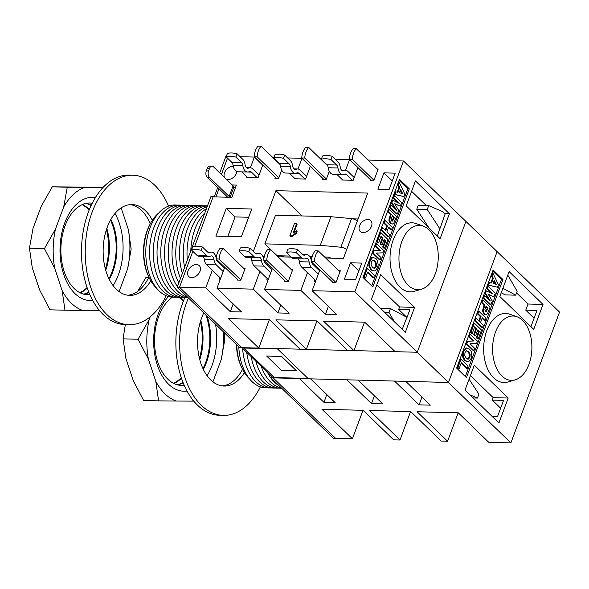 <?xml version="1.0" encoding="UTF-8"?>
<svg xmlns="http://www.w3.org/2000/svg" width="589" height="589" viewBox="0 0 589 589"><rect width="100%" height="100%" fill="white"/><g stroke="black" fill="none" stroke-linecap="round" stroke-linejoin="round"><path stroke-width="0.88" d="M298.189 258.821A4.543 2.776 -88.5 0 1 299.389 261.707A8.327 5.08 91.5 0 0 301.708 267.134L315.395 280.386L314.651 280.364M296.377 252.791A14.195 5.5 -159.6 0 0 286.637 252.541L287.852 249.265A14.195 5.5 20.4 0 1 297.592 249.522L296.377 252.791L301.59 257.842A8.327 5.08 91.5 0 0 304.049 258.976A8.327 5.08 91.5 0 0 305.654 258.6A4.543 2.776 -88.5 0 1 306.523 258.394A4.543 2.776 -88.5 0 1 309.129 261.965A8.327 5.08 91.5 0 0 311.448 267.391L318.325 274.04M311.36 260.861A8.327 5.08 91.5 0 0 306.626 254.61A8.327 5.08 91.5 0 0 305.021 254.985A4.543 2.776 -88.5 0 1 304.152 255.192A4.543 2.776 -88.5 0 1 302.812 254.573L297.592 249.522M319.54 270.771L312.671 264.122A4.543 2.776 -88.5 0 1 311.463 261.59M286.637 252.541L291.849 257.592A8.327 5.08 91.5 0 0 294.309 258.718L304.049 258.976M250.612 257.57A4.543 2.776 -88.5 0 1 251.812 260.463A8.327 5.08 91.5 0 0 254.131 265.882L267.818 279.134L267.067 279.12M248.794 251.547A14.195 5.5 -159.6 0 0 239.053 251.289L240.268 248.021A14.195 5.5 20.4 0 1 250.016 248.271L248.794 251.547L254.014 256.598A8.327 5.08 91.5 0 0 256.473 257.724A8.327 5.08 91.5 0 0 258.07 257.349A4.543 2.776 -88.5 0 1 258.946 257.143A4.543 2.776 -88.5 0 1 261.553 260.713A8.327 5.08 91.5 0 0 263.872 266.14L270.741 272.795M263.784 259.609A8.327 5.08 91.5 0 0 259.042 253.358A8.327 5.08 91.5 0 0 257.445 253.734A4.543 2.776 -88.5 0 1 256.568 253.94A4.543 2.776 -88.5 0 1 255.228 253.322L250.016 248.271M271.956 269.519L265.087 262.871A4.543 2.776 -88.5 0 1 263.887 260.338M239.053 251.289L244.273 256.34A8.327 5.08 91.5 0 0 246.732 257.467L256.473 257.724M203.028 256.318A4.543 2.776 -88.5 0 1 204.228 259.212A8.327 5.08 91.5 0 0 206.548 264.63L220.234 277.883L219.491 277.868M201.217 250.296A14.195 5.5 -159.6 0 0 191.477 250.038L192.691 246.769A14.195 5.5 20.4 0 1 202.432 247.019L201.217 250.296L206.43 255.346A8.327 5.08 91.5 0 0 208.889 256.473A8.327 5.08 91.5 0 0 210.494 256.097A4.543 2.776 -88.5 0 1 211.363 255.891A4.543 2.776 -88.5 0 1 213.969 259.469A8.327 5.08 91.5 0 0 216.288 264.888L223.165 271.544M216.2 258.357A8.327 5.08 91.5 0 0 211.466 252.107A8.327 5.08 91.5 0 0 209.861 252.482A4.543 2.776 -88.5 0 1 208.992 252.688A4.543 2.776 -88.5 0 1 207.652 252.07L202.432 247.019M224.38 268.275L217.51 261.619A4.543 2.776 -88.5 0 1 216.303 259.086M191.477 250.038L196.689 255.089A8.327 5.08 91.5 0 0 199.148 256.215L208.889 256.473M321.299 159.317L326.91 164.751A4.734 2.886 -88.5 0 1 328.22 167.74A8.518 5.198 91.5 0 0 333.087 174.27L342.827 174.521A8.518 5.198 -88.5 0 1 337.961 167.99A4.734 2.886 91.5 0 0 336.65 165.008L331.04 159.575A14.195 5.5 -159.6 0 0 321.299 159.317L322.522 156.048A14.195 5.5 20.4 0 1 332.262 156.306L331.04 159.575M352.436 180.286L346.604 174.646A4.734 2.886 91.5 0 0 345.213 174.005A4.734 2.886 91.5 0 0 344.359 174.189A8.518 5.198 -88.5 0 1 342.827 174.521M332.262 156.306L337.865 161.739A8.518 5.198 -88.5 0 1 340.221 167.114A4.734 2.886 91.5 0 0 342.923 170.736A4.734 2.886 91.5 0 0 343.777 170.552A8.518 5.198 -88.5 0 1 345.309 170.221A8.518 5.198 -88.5 0 1 347.827 171.377L354.203 177.554M394.402 211.745L389.513 207.011M336.842 174.366A4.734 2.886 -88.5 0 1 336.864 174.388L342.695 180.028M273.723 158.073L279.333 163.499A4.734 2.886 -88.5 0 1 280.636 166.488A8.518 5.198 91.5 0 0 285.503 173.019L295.244 173.276A8.518 5.198 -88.5 0 1 290.377 166.746A4.734 2.886 91.5 0 0 289.074 163.757L283.464 158.323A14.195 5.5 -159.6 0 0 273.723 158.073L274.938 154.797A14.195 5.5 20.4 0 1 284.678 155.054L283.464 158.323M304.852 179.034L299.028 173.394A4.734 2.886 91.5 0 0 297.629 172.754A4.734 2.886 91.5 0 0 296.775 172.938A8.518 5.198 -88.5 0 1 295.244 173.276M284.678 155.054L290.289 160.488A8.518 5.198 -88.5 0 1 292.645 165.862A4.734 2.886 91.5 0 0 295.347 169.492A4.734 2.886 91.5 0 0 296.193 169.301A8.518 5.198 -88.5 0 1 297.732 168.969A8.518 5.198 -88.5 0 1 300.243 170.125L306.626 176.302M299.028 173.394L289.287 173.137A4.734 2.886 -88.5 0 1 289.287 173.137L295.111 178.776M328.537 258.1A14.195 8.253 148.1 0 1 329.825 257.651M280.953 256.848A14.195 8.253 148.1 0 1 284.17 255.906M290.281 256.068L277.088 255.722A30.518 18.627 91.5 0 0 277.088 255.84M226.139 156.821L231.749 162.247A4.734 2.886 -88.5 0 1 233.06 165.237A8.518 5.198 91.5 0 0 237.927 171.767L247.667 172.025A8.518 5.198 -88.5 0 1 242.801 165.494A4.734 2.886 91.5 0 0 241.49 162.505L235.88 157.079A14.195 5.5 -159.6 0 0 226.139 156.821L227.361 153.545A14.195 5.5 20.4 0 1 237.102 153.803L235.88 157.079M257.275 177.782L251.444 172.143A4.734 2.886 91.5 0 0 250.053 171.502A4.734 2.886 91.5 0 0 249.199 171.686A8.518 5.198 -88.5 0 1 247.667 172.025M237.102 153.803L242.712 159.236A8.518 5.198 -88.5 0 1 245.061 164.611A4.734 2.886 91.5 0 0 247.763 168.24A4.734 2.886 91.5 0 0 248.617 168.056A8.518 5.198 -88.5 0 1 250.148 167.718A8.518 5.198 -88.5 0 1 252.666 168.874L259.05 175.051M241.681 171.863A4.734 2.886 -88.5 0 1 241.704 171.885L247.535 177.532M277.397 256.134L277.633 255.736M311.316 261.442A14.195 8.666 -88.5 0 1 315.27 250.811L318.266 250.892A14.195 8.666 91.5 0 0 314.312 261.523L311.316 261.442L333.146 282.58M314.312 261.523L335.98 282.499M318.266 250.892L339.934 271.875M263.739 260.191A14.195 8.666 -88.5 0 1 267.693 249.567L270.69 249.64A14.195 8.666 91.5 0 0 266.736 260.272L263.739 260.191L285.569 281.328M266.736 260.272L288.404 281.255M270.69 249.64L292.358 270.623M216.156 258.946A14.195 8.666 -88.5 0 1 220.109 248.315L223.106 248.389A14.195 8.666 91.5 0 0 219.152 259.02L216.156 258.946L237.985 280.077M219.152 259.02L240.82 280.003M223.106 248.389L244.774 269.372M373.993 180.293L352.31 159.295A14.195 8.666 -88.5 0 1 356.264 148.664L377.947 169.661M371.593 180.794L349.314 159.214A14.195 8.666 91.5 0 1 353.267 148.59L356.264 148.664M349.314 159.214L352.31 159.295M326.416 179.041L304.734 158.043A14.195 8.666 -88.5 0 1 308.688 147.412L327.639 165.767M324.016 179.542L301.737 157.97A14.195 8.666 91.5 0 1 305.691 147.338L308.688 147.412M301.737 157.97L304.734 158.043M278.833 177.79L257.15 156.792A14.195 8.666 -88.5 0 1 261.104 146.168L280.055 164.515M276.44 178.29L254.153 156.718A14.195 8.666 91.5 0 1 258.107 146.087L261.104 146.168M254.153 156.718L257.15 156.792M203.794 312.847A45.419 27.727 91.5 0 0 199.943 360.313A45.419 27.727 91.5 0 0 224.07 386.053A45.419 27.727 91.5 0 0 244.413 372.653M222.2 385.898A45.419 27.727 91.5 0 0 242.513 369.303M260.36 386.892A74.759 45.633 -88.5 0 1 223.297 415.378A74.759 45.633 -88.5 0 1 184.085 374.759A74.759 45.633 -88.5 0 1 188.473 298.012M223.297 415.378L219.55 415.282A74.759 45.633 -88.5 0 1 180.278 374.442A74.759 45.633 -88.5 0 1 184.909 297.511M152.352 220.271A45.419 27.727 91.5 0 0 145.476 210.722A45.419 27.727 91.5 0 0 132.076 204.56A45.419 27.727 91.5 0 0 103.163 249.243A45.419 27.727 91.5 0 0 129.69 295.376A45.419 27.727 91.5 0 0 150.762 280.754M150.276 223.813A45.419 27.727 91.5 0 0 141.728 210.619A45.419 27.727 91.5 0 0 130.198 204.619M127.813 295.222A45.419 27.727 91.5 0 0 148.877 277.11M166.201 295.766A74.759 45.633 -88.5 0 1 128.917 324.701A74.759 45.633 -88.5 0 1 85.265 248.772A74.759 45.633 -88.5 0 1 132.842 175.235A74.759 45.633 -88.5 0 1 154.907 185.373A74.759 45.633 -88.5 0 1 168.557 206.091M128.917 324.701L125.17 324.605A74.759 45.633 -88.5 0 1 81.518 248.676A74.759 45.633 -88.5 0 1 129.101 175.139L132.842 175.235M209.5 177.429A4.734 2.886 -88.5 0 1 208.565 170.957L206.312 170.898A4.734 2.886 91.5 0 0 207.254 177.37L209.5 177.429L229.15 196.454A4.734 1.833 -159.6 0 1 229.776 197.293M226.956 197.219A1.892 0.736 -159.6 0 0 227.177 197.013A1.892 0.736 -159.6 0 0 226.898 196.387L207.254 177.37M230.093 197.3L233.789 187.368A4.734 1.833 -159.6 0 0 233.097 185.822L213.454 166.797A4.734 2.886 -88.5 0 0 212.055 166.157A4.734 2.886 -88.5 0 0 209.47 168.506L208.565 170.957M212.055 166.157L209.809 166.098A4.734 2.886 91.5 0 0 207.225 168.447L209.47 168.506M177.26 287.152L239.804 347.709L242.05 347.768L179.505 287.211L177.26 287.152L211.009 196.387L213.262 196.446L194.731 246.276L213.108 196.851L231.838 197.344L236.403 185.079L232.221 184.968M226.323 156.328L225.911 156.321L219.749 172.894M374.413 395.815L371.519 403.605L382.762 403.899L358.186 380.104L394.52 381.061L419.096 404.849L430.338 405.151L405.762 381.355L448.472 382.475L273.141 377.866L335.561 438.304L273.016 377.748L270.771 377.689L333.315 438.245L352.421 438.746L321.947 409.245L363.155 410.327L393.629 439.836L399.997 439.998L369.524 410.496L410.739 411.578L441.213 441.08L447.581 441.249L417.108 411.748L458.316 412.83L488.789 442.332L510.891 442.913L559.55 312.082L465.914 221.427L417.262 352.259L465.914 221.427L403.494 160.988L368.029 160.053M270.771 377.689L271.345 376.135M227.509 158.139L221.42 174.506L227.509 158.139M274.268 377.549L307.988 378.44L277.515 348.931L243.794 348.047L274.268 377.549M296.377 370.724L281.387 370.326L266.648 356.05L281.63 356.448L296.377 370.724M364.517 322.168L353.945 350.595L323.471 321.086L364.679 322.168L395.16 351.677L417.262 352.259L241.924 347.65L179.505 287.211L192.839 251.356L179.505 287.211L205.73 287.896L212.312 270.211M206.312 170.898L207.225 168.447M467.6 359.099L469.161 357.287L469.44 354.306L467.931 351.618L466.606 350.764M485.461 311.765L487.258 308.275L485.785 306.854M495.43 284.097L493.921 281.034M468.1 365.997L467.217 368.397L461.342 362.714L459.125 368.662L457.925 367.507L461.032 359.15L468.1 365.997M477.421 341.164L476.553 343.49L469.985 343.733L474.749 348.349L473.924 350.573L466.79 343.667L467.688 341.267L474.116 340.987L469.462 336.481L470.294 334.257L477.421 341.164M485.984 318.126L485.093 320.519L482.288 317.802L480.543 322.5L483.348 325.216L482.457 327.609L475.33 320.703L476.221 318.31L479.336 321.329L481.088 316.639L477.966 313.62L478.857 311.228L485.984 318.126M495.246 293.234L493.913 296.819L488.252 294.257L492.323 301.097L490.983 304.69L483.856 297.784L484.681 295.56L490.298 300.994L485.557 293.204L486.418 290.9L492.897 293.985L487.287 288.551L488.119 286.328L495.246 293.234M489.547 282.484L491.55 283.022L493.31 278.28L492.058 275.733L493 273.193L498.412 284.715L497.469 287.248L488.575 285.091L489.547 282.484M496.291 284.34L494.237 280.18L493.037 283.412L496.291 284.34M490.1 307.068L487.508 313.657L486.175 314.688L484.526 314.033L483.245 310.874L484.769 305.161L482.082 302.562L482.973 300.162L490.1 307.068M485.984 306.339L484.902 309.645L485.424 311.544L486.212 311.787L488.001 308.297L485.984 306.339M481.537 330.083L478.268 338.881L477.061 337.711L479.446 331.312L477.863 329.781L475.647 335.737L474.447 334.574L476.663 328.618L474.719 326.74L472.26 333.367L471.053 332.203L474.41 323.184L481.537 330.083M471.178 351.434L471.818 355.646L471.148 358.473L468.608 361.72L465.31 360.659L463.19 356.485L463.764 351.368L466.297 348.099L469.551 349.122L471.178 351.434M466.503 350.794L465.001 352.546L464.743 355.498L466.26 358.222L468.424 359.099L469.912 357.302L470.184 354.328L468.682 351.64L466.503 350.794M501.902 375.996A32.181 19.643 -88.5 0 1 494.097 336.606A32.181 19.643 -88.5 0 1 516.847 316.72A32.181 19.643 -88.5 0 1 531.882 348.703A32.181 19.643 -88.5 0 1 515.184 379.861A32.181 19.643 -88.5 0 1 501.902 375.996M515.184 379.861L507.909 381.981A34.537 21.086 -88.5 0 1 493.648 377.836A34.537 21.086 -88.5 0 1 485.277 335.561A34.537 21.086 -88.5 0 1 509.691 314.217L516.847 316.72M469.779 357.619A21.005 12.818 -88.5 0 1 469.418 356.397M468.608 352.399A21.005 12.818 -88.5 0 1 468.498 351.471M468.38 345.905A21.005 12.818 -88.5 0 1 468.424 345.25M469.941 337.652A21.005 12.818 -88.5 0 1 470.125 337.122M475.824 328.507A21.005 12.818 -88.5 0 1 476.229 328.198M480.514 326.431A21.005 12.818 -88.5 0 1 481.191 326.38M483.878 305.529L484.43 306.066M487.11 308.665L487.67 309.203M456.615 368.118L493.111 269.998L502.94 279.517L466.451 377.637L456.615 368.118M465.332 376.562L501.445 279.473L492.721 271.036M502.94 279.517L501.445 279.473M467.865 361.698L464.559 360.645L462.439 356.463L463.013 351.346L465.553 348.077L466.849 347.952M477.716 338.344L477.517 338.859L476.317 337.696L478.695 331.29L477.672 330.304M475.095 335.2L474.896 335.715L473.696 334.552L475.912 328.596L474.528 327.256M471.701 332.829L471.509 333.345L470.309 332.181L473.659 323.162L474.219 323.7M485.491 314.651L483.775 314.011L482.494 310.859L484.018 305.146L481.331 302.54L482.222 300.147L482.781 300.684M496.777 287.079L487.825 285.069L488.796 282.47L489.481 282.646M490.858 282.838L492.566 278.258L491.307 275.711L492.257 273.171L492.676 274.069M493.265 296.525L488.509 294.699M490.431 304.152L490.232 304.668L483.105 297.769L483.937 295.538L484.489 296.083M488.502 299.256L484.806 293.189L485.667 290.878L486.308 291.187M491.469 293.307L486.536 288.536L487.368 286.313L487.92 286.85M484.541 319.982L484.349 320.504L482.096 318.325M481.905 327.072L481.714 327.587L474.579 320.688L475.47 318.288L476.03 318.833M478.783 320.791L480.337 316.617L477.215 313.598L478.106 311.206L478.666 311.743M473.365 350.035L473.173 350.551L466.046 343.645L466.937 341.245L473.365 340.965L468.711 336.466L469.543 334.235L470.096 334.78M466.657 367.853L466.466 368.375L461.15 363.229M458.573 368.125L458.382 368.648L457.182 367.484L460.281 359.135L460.841 359.673M458.154 412.823L447.581 441.249M481.544 301.973L482.295 301.988M487.611 302.128L487.994 302.503M486.418 306.759L486.219 307.274M362.993 410.319L352.421 438.746M410.57 411.571L399.997 439.998M490.372 304.307L488.134 302.142M371.519 403.605L346.943 379.809L310.602 378.852L335.178 402.648L323.935 402.353L326.836 394.571M323.935 402.353L299.367 378.558L273.141 377.866L241.924 347.65L258.785 348.092L228.311 318.583L269.526 319.672L300 349.174L306.368 349.343L275.895 319.834L317.103 320.917L347.576 350.426L353.945 350.595M319.915 269.762L312.126 290.694L354.836 291.82L510.891 442.913M419.096 404.849L421.996 397.067M484.924 292.873L485.844 293.675M466.26 367.47L465.509 367.448M502.373 279.503L502.52 279.105M499.825 296.517L509.102 271.581L543.014 304.417L533.737 329.354L499.825 296.517M492.846 296.333L492.095 296.311M487.375 296.193L486.624 296.171M485.756 293.668L485.505 294.331M465.008 390.146L474.285 365.202L508.197 398.039L498.92 422.983L465.008 390.146M534.09 318.229L525.749 310.153L536.991 310.447L530.961 326.659M500.643 408.177L492.301 400.1L503.536 400.395L497.455 416.747L492.345 416.614M508.197 398.039L493.207 397.649L470.42 375.583M492.301 400.1L493.207 397.649M543.014 304.417L528.031 304.02L516.56 292.91M525.749 310.153L528.031 304.02M448.472 382.475L497.131 251.643L448.472 382.475M373.971 268.437L375.524 266.626L375.804 263.651L374.302 260.964L372.97 260.102M391.825 221.103L393.621 217.613L392.156 216.2M401.794 193.435L400.292 190.372M374.471 275.343L373.581 277.736L367.713 272.052L365.497 278.008L364.296 276.845L367.396 268.496L374.471 275.343M383.785 250.502L382.924 252.836L376.356 253.079L381.112 257.688L380.288 259.911L373.161 253.012L374.052 250.605L380.479 250.325L375.834 245.827L376.658 243.603L383.785 250.502M392.355 227.472L391.464 229.865L388.659 227.148L386.914 231.838L389.719 234.555L388.828 236.955L381.701 230.049L382.585 227.656L385.707 230.674L387.452 225.977L384.337 222.959L385.221 220.566L392.355 227.472M401.61 202.572L400.277 206.157L394.615 203.603L398.687 210.435L397.354 214.028L390.22 207.129L391.052 204.906L396.662 210.339L391.928 202.55L392.782 200.245L399.268 203.33L393.658 197.897L394.483 195.673L401.61 202.572M395.911 191.83L397.914 192.36L399.681 187.619L398.422 185.071L399.371 182.531L404.783 194.053L403.84 196.586L394.947 194.436L395.911 191.83M402.655 193.685L400.608 189.518L399.401 192.758L402.655 193.685M396.471 216.406L393.872 222.995L392.539 224.026L390.897 223.371L389.609 220.22L391.133 214.506L388.445 211.9L389.336 209.507L396.471 216.406M392.348 215.677L391.265 218.99L391.795 220.882L392.576 221.125L394.372 217.636L392.348 215.677M387.908 239.428L384.639 248.219L383.432 247.056L385.81 240.658L384.227 239.127L382.018 245.076L380.811 243.92L383.027 237.963L381.09 236.086L378.624 242.712L377.424 241.549L380.774 232.522L387.908 239.428M377.542 260.78L378.182 264.984L377.512 267.811L374.979 271.065L371.674 270.005L369.553 265.83L370.128 260.706L372.668 257.437L375.922 258.468L377.542 260.78M372.866 260.132L371.364 261.891L371.107 264.844L372.631 267.561L374.788 268.437L376.275 266.648L376.555 263.666L375.046 260.979L372.866 260.132M296.665 223.599L293.145 233.053L296.701 230.616L295.788 233.067L291.724 235.85L289.854 235.806L294.412 223.54L296.665 223.599M408.265 285.341A32.181 19.643 -88.5 0 1 400.468 245.952A32.181 19.643 -88.5 0 1 423.211 226.058A32.181 19.643 -88.5 0 1 438.245 258.048A32.181 19.643 -88.5 0 1 421.555 289.199A32.181 19.643 -88.5 0 1 408.265 285.341M421.555 289.199L414.273 291.327A34.537 21.086 -88.5 0 1 400.012 287.182A34.537 21.086 -88.5 0 1 391.648 244.906A34.537 21.086 -88.5 0 1 416.055 223.555L423.211 226.058M236.903 171.576A7.569 5.227 134.1 0 1 236.506 173.114A7.569 5.227 134.1 0 1 226.029 178.968M224.637 177.628A7.569 5.227 134.1 0 1 225.948 170.243A7.569 5.227 134.1 0 1 233.273 166.429M200.01 271.234A7.569 5.227 134.1 0 1 194.775 276.889A7.569 5.227 134.1 0 1 188.752 276.513A7.569 5.227 134.1 0 1 190.262 267.443A7.569 5.227 134.1 0 1 199.281 265.639A7.569 5.227 134.1 0 1 200.01 271.234M384.588 239.473A7.569 5.227 134.1 0 1 384.359 239.959M380.84 243.942A7.569 5.227 134.1 0 1 380.406 244.221M375.981 245.414A7.569 5.227 134.1 0 1 375.274 245.296M371.49 226.198A7.569 5.227 134.1 0 1 366.248 231.852A7.569 5.227 134.1 0 1 360.225 231.484A7.569 5.227 134.1 0 1 361.734 222.406A7.569 5.227 134.1 0 1 370.761 220.603A7.569 5.227 134.1 0 1 371.49 226.198M296.488 232.979A30.518 18.627 91.5 0 0 296.083 232.28M294.817 230.358A30.518 18.627 91.5 0 0 294.367 229.769M324.546 256.966L328.206 257.062L331.261 258.173M376.15 266.964A21.005 12.818 -88.5 0 1 375.782 265.735M374.979 261.737A21.005 12.818 -88.5 0 1 374.869 260.809M374.744 255.251A21.005 12.818 -88.5 0 1 374.788 254.588M376.305 246.99A21.005 12.818 -88.5 0 1 376.489 246.46M386.885 235.777A21.005 12.818 -88.5 0 1 387.555 235.718M248.639 217.267L235.085 216.914L227.81 236.461M226.235 208.344L251.709 209.014L241.372 236.815L215.898 236.145L226.235 208.344L235.085 216.914M235.548 187.376L233.804 187.324M219.439 263.489L220.89 263.526M224.755 267.266L216.966 288.198L253.307 289.147L259.889 271.463M267.016 264.741L268.474 264.778M272.332 268.518L264.549 289.442L300.891 290.399L307.465 272.707M314.6 265.992L316.05 266.029M354.836 291.82L403.494 160.988M357.928 167.556L353.179 180.308L341.944 180.013L342.135 179.49M345.581 170.236L349.542 159.567L335.244 159.192M321.484 158.831L320.445 158.802M310.344 166.304L305.603 179.056L294.36 178.762L294.559 178.239M297.997 168.984L301.966 158.316L287.66 157.94M273.907 157.58L272.869 157.55M262.768 165.053L258.026 177.804L246.784 177.51L246.975 176.987M250.421 167.74L254.389 157.064L240.084 156.689M350.499 262.804L361.734 263.099L355.653 279.451L344.41 279.157L350.499 262.804L358.841 270.881M383.947 172.857L395.19 173.151L389.101 189.511L377.866 189.209L383.947 172.857L392.289 180.933M338.778 270.756L340.339 270.793L335.929 282.654L332.181 282.551L332.432 281.888M291.202 269.504L292.755 269.541L288.345 281.402L284.597 281.299L284.848 280.636M243.625 268.253L245.179 268.297L240.768 280.15L237.021 280.055L237.271 279.385M377.232 168.962L378.197 168.991L373.787 180.845L370.039 180.749L370.444 179.674M329.288 171.325L326.21 179.593L322.463 179.498L322.86 178.423M281.704 170.074L278.626 178.349L274.879 178.246L275.284 177.171M253.322 251.481L275.939 190.659L367.727 193.074L343.402 258.49L325.636 258.026M311.883 257.658L310.41 257.621M291.371 257.121L278.052 256.775M264.306 256.414L262.827 256.37M390.242 214.875L390.801 215.412M393.474 218.004L394.034 218.541M275.939 190.659L302.054 215.942M277.088 255.722L264.844 243.868L275.49 215.243L330.937 216.7L320.291 245.326L340.891 247.225A4.734 1.833 20.4 0 1 346.656 249.677L346.671 249.692M358.097 218.975L352.907 218.843M362.986 277.463L399.475 179.336L409.303 188.855L372.815 286.983L362.986 277.463M371.703 285.901L407.809 188.819L399.092 180.374M409.303 188.855L407.809 188.819M374.229 271.043L370.923 269.983L368.802 265.808L369.384 260.691L371.917 257.422L373.212 257.29M384.08 247.682L383.888 248.205L382.681 247.034L385.059 240.636L384.035 239.642M381.458 244.538L381.267 245.061L380.067 243.898L382.276 237.941L380.892 236.601M378.064 242.167L377.873 242.69L376.673 241.527L380.03 232.508L380.582 233.045M391.862 223.989L390.146 223.349L388.858 220.198L390.389 214.484L387.695 211.878L388.585 209.485L389.145 210.023M403.141 196.417L394.196 194.414L395.16 191.808L395.852 191.992M397.229 192.176L398.93 187.596L397.678 185.056L398.62 182.509L399.04 183.415M399.629 205.863L394.873 204.037M396.795 213.49L396.603 214.013L389.476 207.107L390.301 204.884L390.853 205.421M394.866 208.602L391.177 202.528L392.031 200.223L392.679 200.532M397.833 202.645L392.907 197.875L393.732 195.651L394.291 196.189M390.905 229.327L390.713 229.843L388.468 227.663M388.269 236.41L388.077 236.933L380.95 230.027L381.841 227.634L382.394 228.171M385.147 230.137L386.701 225.962L383.586 222.944L384.477 220.544L385.029 221.089M379.728 259.374L379.537 259.896L372.41 252.99L373.301 250.59L379.728 250.31L375.083 245.804L375.907 243.581L376.467 244.118M373.021 277.198L372.83 277.721L367.514 272.574M364.937 277.471L364.746 277.986L363.546 276.823L366.652 268.474L367.205 269.018M264.844 243.868L320.291 245.326M296.488 224.056L297.151 224.07L294.044 232.434M296.296 231.705L297.187 231.094L296.274 233.546L292.218 236.329L290.34 236.277L290.517 235.821M330.937 216.7L351.537 218.607A4.734 1.833 20.4 0 1 357.302 221.059L346.656 249.677M309.792 256.583L312.163 256.642M295.943 227.317L295.28 227.302M269.357 319.665L258.785 348.092M316.941 320.917L306.368 349.343M254.389 157.064L262.731 165.148M301.966 158.316L310.307 166.4M396.736 213.652L394.365 211.841M387.908 211.311L388.659 211.333M393.982 211.473L394.497 211.488M349.542 159.567L357.891 167.644M216.966 288.198L241.542 311.986L230.306 311.691L233.2 303.909M264.549 289.442L289.125 313.238L277.883 312.943L280.784 305.161M230.306 311.691L205.73 287.896M219.682 277.345L219.182 278.685L220.153 279.628M312.126 290.694L336.702 314.489L325.467 314.195L300.891 290.399M277.883 312.943L253.307 289.147M267.259 278.597L266.765 279.937L267.737 280.872M325.467 314.195L328.36 306.413M314.843 279.849L314.342 281.181L315.314 282.124M392.782 216.097L392.591 216.619M391.295 202.211L392.208 203.014M408.737 188.841L408.884 188.451M406.189 205.863L415.466 180.919L449.385 213.755L440.108 238.7L406.189 205.863M399.209 205.679L398.459 205.657M393.739 205.532L392.988 205.509M392.119 203.014L391.876 203.676M371.372 299.484L380.649 274.548L414.56 307.384L405.291 332.321L371.372 299.484M406.822 317.346L398.665 309.446L409.907 309.74L402.228 329.361M414.56 307.384L399.578 306.987L376.791 284.921M398.665 309.446L399.578 306.987M449.385 213.755L444.673 213.63M439.954 228.944L427.246 209.507L428.696 205.613L442.648 211.679L445.107 214.057L437.325 236.005M426.333 205.554L411.608 191.3M249.574 378.933A42.585 25.997 -88.5 0 1 249.044 378.425A42.585 25.997 -88.5 0 1 241.991 368.235L241.409 367.013A40.693 24.841 -88.5 0 1 236.395 344.41M241.991 368.235A42.585 25.997 -88.5 0 1 236.749 344.749M267.509 387.805A46.133 28.162 -88.5 0 1 252.026 381.606A46.133 28.162 -88.5 0 1 238.766 346.7M271.257 387.901A46.133 28.162 -88.5 0 1 255.773 381.701A46.133 28.162 -88.5 0 1 242.602 348.298M275.004 388.004A46.133 28.162 -88.5 0 1 259.513 381.797A46.133 28.162 -88.5 0 1 246.725 352.296M278.752 388.099A46.133 28.162 -88.5 0 1 263.261 381.9A46.133 28.162 -88.5 0 1 251.113 356.544M281.667 388.247A46.133 28.162 -88.5 0 1 267.008 381.996A46.133 28.162 -88.5 0 1 255.854 361.138M281.439 388.018A46.133 28.162 -88.5 0 1 270.756 382.099A46.133 28.162 -88.5 0 1 261.141 366.248M279.061 385.721A46.133 28.162 -88.5 0 1 274.503 382.195A46.133 28.162 -88.5 0 1 267.458 372.366M156.696 288.293A42.585 25.997 -88.5 0 1 156.159 287.793A42.585 25.997 -88.5 0 1 149.105 277.596L148.531 276.374A40.693 24.841 -88.5 0 1 149.893 224.527L150.534 223.341A42.585 25.997 -88.5 0 1 158.669 213.056M149.105 277.596A42.585 25.997 -88.5 0 1 150.534 223.341M174.631 297.165A46.133 28.162 -88.5 0 1 159.14 290.966A46.133 28.162 -88.5 0 1 147.324 237.257A46.133 28.162 -88.5 0 1 177.046 205.134M178.379 297.261A46.133 28.162 -88.5 0 1 162.888 291.062A46.133 28.162 -88.5 0 1 151.071 237.36A46.133 28.162 -88.5 0 1 180.794 205.237M182.119 297.364A46.133 28.162 -88.5 0 1 166.635 291.165A46.133 28.162 -88.5 0 1 154.819 237.455A46.133 28.162 -88.5 0 1 184.541 205.333M185.866 297.46A46.133 28.162 -88.5 0 1 170.376 291.26A46.133 28.162 -88.5 0 1 158.566 237.551A46.133 28.162 -88.5 0 1 188.289 205.436M188.068 297.622A46.133 28.162 -88.5 0 1 174.123 291.356A46.133 28.162 -88.5 0 1 162.314 237.654A46.133 28.162 -88.5 0 1 192.036 205.532M187.596 297.165A46.133 28.162 -88.5 0 1 177.871 291.459A46.133 28.162 -88.5 0 1 166.054 237.75A46.133 28.162 -88.5 0 1 195.776 205.627M183.628 293.322A46.133 28.162 -88.5 0 1 181.618 291.555A46.133 28.162 -88.5 0 1 179.704 289.523M177.458 286.6A46.133 28.162 -88.5 0 1 170.766 233.84A46.133 28.162 -88.5 0 1 199.524 205.73M178.857 282.853A46.133 28.162 -88.5 0 1 175.257 231.425A46.133 28.162 -88.5 0 1 203.271 205.826M180.484 278.479A46.133 28.162 -88.5 0 1 179.866 228.988A46.133 28.162 -88.5 0 1 207.019 205.922M182.376 273.384A46.133 28.162 -88.5 0 1 207.475 205.892M184.607 267.391A46.133 28.162 -88.5 0 1 207.181 206.695M187.302 260.147A46.133 28.162 -88.5 0 1 206.415 208.756M190.799 250.745A46.133 28.162 -88.5 0 1 204.847 212.968M197.58 232.5A46.133 28.162 -88.5 0 1 199.995 226.021M92.701 300.456A51.633 31.519 -88.5 0 1 74.95 293.558A51.633 31.519 -88.5 0 1 61.793 233.119A51.633 31.519 -88.5 0 1 95.403 197.551M115.017 213.432A51.633 31.519 -88.5 0 1 113.117 285.628M89.859 294.669A45.898 28.014 -88.5 0 1 74.17 288.529A45.898 28.014 -88.5 0 1 62.463 234.878A45.898 28.014 -88.5 0 1 92.267 203.176M110.879 219.395A45.898 28.014 -88.5 0 1 109.304 279.458M102.353 188.208A62.832 38.351 91.5 0 0 100.513 187.486L103.023 187.486M62.154 290.613A62.832 38.351 91.5 0 0 82.578 310.388L64.974 310.212L62.154 290.613L54.748 268.385L44.433 248.595L29.45 248.197L32.27 267.796L39.677 290.024L49.984 309.814L64.974 310.212M103.23 187.273L52.274 186.823L41.23 206.341L32.999 228.488L29.45 248.197M44.433 248.595L55.476 229.077A62.832 38.351 91.5 0 0 54.748 268.385M63.715 206.93L67.264 187.221L84.868 187.398A62.832 38.351 91.5 0 0 63.715 206.93L55.476 229.077M67.264 187.221L52.274 186.823M119.03 291.54A62.832 38.351 91.5 0 0 119.376 290.944L119.066 291.57M99.423 310.477L98.223 310.477A62.832 38.351 91.5 0 0 99.151 310.145M128.343 229.489L131.156 249.081L127.607 268.798A62.832 38.351 91.5 0 0 128.343 229.489L121.143 207.895M82.578 310.388L98.223 310.477M119.376 290.944L127.607 268.798M100.513 187.486L84.868 187.398M89.749 202.984A45.898 28.014 -88.5 0 1 92.215 203.279M110.482 220.102A45.898 28.014 -88.5 0 1 108.943 278.73M89.815 294.566A45.898 28.014 -88.5 0 1 87.341 294.736M86.333 203.308A45.898 28.014 -88.5 0 1 91.229 205.296M106.837 228.392A45.898 28.014 -88.5 0 1 105.733 270.255M88.939 292.497A45.898 28.014 -88.5 0 1 83.947 294.228M85.957 203.382A45.898 28.014 -88.5 0 1 91.074 205.627M106.425 229.614A45.898 28.014 -88.5 0 1 105.387 269.011M88.799 292.159A45.898 28.014 -88.5 0 1 83.572 294.132M82.526 204.486A45.898 28.014 -88.5 0 1 89.344 209.603M87.282 288.102A45.898 28.014 -88.5 0 1 80.2 292.851M82.143 204.655A45.898 28.014 -88.5 0 1 89.123 210.148M87.091 287.542A45.898 28.014 -88.5 0 1 79.832 292.659M187.022 391.03A51.633 31.519 -88.5 0 1 168.579 384.212A51.633 31.519 -88.5 0 1 168.469 296.561M215.522 324.2A51.633 31.519 -88.5 0 1 207.085 375.745M184.195 385.243A45.898 28.014 -88.5 0 1 167.806 379.183A45.898 28.014 -88.5 0 1 154.642 336.54A45.898 28.014 -88.5 0 1 172.415 297.209M206.975 315.918A45.898 28.014 -88.5 0 1 203.323 369.406M155.79 381.274A62.832 38.351 91.5 0 0 176.207 401.043L158.603 400.866L155.79 381.274L148.376 359.04L138.069 339.249L123.086 338.852L125.899 358.451L133.313 380.685L143.62 400.476L158.603 400.866M125.332 324.605L123.086 338.852M148.708 277.471L145.91 277.485L137.73 291.364M138.069 339.249L149.113 319.731A62.832 38.351 91.5 0 0 148.376 359.04M150.195 316.823L149.113 319.731M148.664 277.552L145.91 277.485M213.004 381.598L212.894 381.827A62.832 38.351 91.5 0 0 213.004 381.598L221.243 359.452A62.832 38.351 91.5 0 0 223.371 331.798M193.788 401.138L191.852 401.131A62.832 38.351 91.5 0 0 193.339 400.586M224.1 332.505L224.792 339.743L221.243 359.452M176.207 401.043L191.852 401.131M205.826 314.813A45.898 28.014 -88.5 0 1 202.969 368.648M184.136 385.11A45.898 28.014 -88.5 0 1 180.97 385.39M200.805 320.291A45.898 28.014 -88.5 0 1 199.774 359.688M183.186 382.835A45.898 28.014 -88.5 0 1 177.576 384.889M200.393 321.616A45.898 28.014 -88.5 0 1 199.428 358.34M183.039 382.475A45.898 28.014 -88.5 0 1 177.208 384.786M179.785 297.401A45.898 28.014 -88.5 0 1 183.503 300.832M181.471 378.219A45.898 28.014 -88.5 0 1 173.836 383.505M178.975 297.335A45.898 28.014 -88.5 0 1 183.282 301.399M181.279 377.637A45.898 28.014 -88.5 0 1 173.468 383.321M389.572 313.429L387.614 312.376M394.446 321.83L388.976 312.406L390.426 308.518L380.428 308.253M390.426 308.518L407.036 317.456M388.976 312.406L384.602 312.295M469.087 379.169L478.901 394.174L477.451 398.068L473.07 397.95M458.728 363.31L459.214 364.054M477.451 398.068L469.727 394.711M428.696 205.613L418.205 205.34L416.754 209.235L428.961 227.899M427.246 209.507L416.754 209.235M501.232 292.74L505.229 294.89L515.721 295.17L502.896 288.264M491.815 282.3L491.189 281.962M507.784 275.115L517.164 291.275L515.721 295.17M309.129 261.965L299.389 261.707M305.021 254.985L303.291 254.941M311.448 267.391L301.708 267.134M301.59 257.842L291.849 257.592M261.553 260.713L251.812 260.463M257.445 253.734L255.707 253.69M263.872 266.14L254.131 265.882M254.014 256.598L244.273 256.34M213.969 259.469L204.228 259.212M209.861 252.482L208.131 252.438M216.288 264.888L206.548 264.63M206.43 255.346L196.689 255.089M328.22 167.74L337.961 167.99M342.084 170.508L343.777 170.552M336.864 174.388L346.604 174.646M336.65 165.008L326.91 164.751M280.636 166.488L290.377 166.746M294.5 169.257L296.193 169.301M289.074 163.757L279.333 163.499M233.06 165.237L242.801 165.494M246.924 168.005L248.617 168.056M241.704 171.885L251.444 172.143M241.49 162.505L231.749 162.247M226.419 197.205L226.772 196.262M233.097 185.822L229.15 196.454M215.927 196.925L218.983 188.723M351.537 218.607L340.891 247.225M306.626 254.61L302.739 254.507M259.042 253.358L255.162 253.255M211.466 252.107L207.578 252.004M341.554 170.118L345.309 170.221M293.97 168.874L297.732 168.969M246.393 167.622L250.148 167.718M214.241 196.881L217.724 187.508"/></g></svg>

